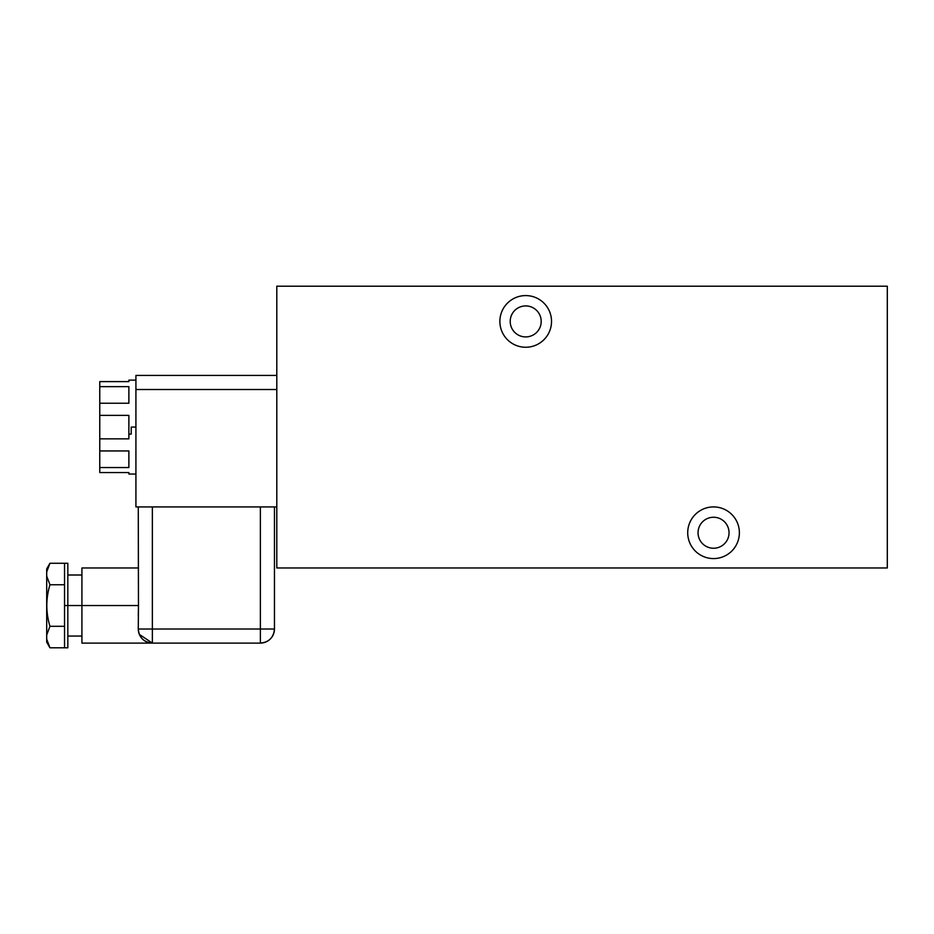 <?xml version="1.0" encoding="UTF-8"?>
<svg xmlns="http://www.w3.org/2000/svg" width="934" height="934" viewBox="0 0 934 934"><rect width="100%" height="100%" fill="white"/><g stroke="black" fill="none" stroke-linecap="round" stroke-linejoin="round"><path stroke-width="1.4" d="M135.92 474.04L128.88 474.04L128.88 472.557L99.763 472.557L99.763 438.84L128.88 438.84L128.88 434.112L131.227 434.112L131.227 427.083L135.92 427.083L131.227 427.083L131.227 434.112L128.88 434.112L128.88 415.361L99.763 415.361L99.763 403.243L128.88 403.243L128.88 386.641L99.763 386.641L99.763 381.621L128.88 381.621L128.88 380.126L135.92 380.126M128.88 381.621L99.763 381.609L128.88 381.609L99.763 381.621L99.763 386.641L128.88 386.641L128.88 403.243L99.763 403.243L99.763 386.641L99.763 415.361L128.88 415.361L128.88 438.84L99.763 438.84L99.763 415.361L99.763 450.947L128.88 450.947L99.763 450.947L99.763 467.549L128.88 467.549L128.88 450.947L128.88 467.549L99.763 467.549L99.763 472.557L128.88 472.557M135.92 506.917L135.92 375.421L276.803 375.421L135.92 375.421L135.92 389.513L276.803 389.513L135.92 389.513L135.92 506.917L276.803 506.917L135.92 506.917M276.803 567.965L276.803 286.201L276.803 567.965L887.3 567.965L887.3 286.201L276.803 286.201L887.3 286.201L887.3 567.965L276.803 567.965M729.045 532.742A15.493 15.493 0 0 0 713.541 517.249A15.493 15.493 0 0 0 698.048 532.742A15.493 15.493 0 0 0 713.541 548.246A15.493 15.493 0 0 0 729.045 532.742A15.493 15.493 0 0 0 713.541 517.249A15.493 15.493 0 0 0 698.048 532.742A15.493 15.493 0 0 0 713.541 548.246A15.493 15.493 0 0 0 729.045 532.742M687.716 532.742A25.825 25.825 0 0 0 713.541 558.579A25.825 25.825 0 0 0 739.378 532.742A25.825 25.825 0 0 1 713.541 558.579A25.825 25.825 0 0 1 687.716 532.742A25.825 25.825 0 0 1 713.541 506.917A25.825 25.825 0 0 1 739.378 532.742A25.825 25.825 0 0 0 713.541 506.917A25.825 25.825 0 0 0 687.716 532.742M499.877 321.424A25.825 25.825 0 0 1 525.702 295.588A25.825 25.825 0 0 1 551.527 321.424A25.825 25.825 0 0 1 525.702 347.25A25.825 25.825 0 0 1 499.877 321.424A25.825 25.825 0 0 0 525.702 347.25A25.825 25.825 0 0 0 551.527 321.424A25.825 25.825 0 0 0 525.702 295.588A25.825 25.825 0 0 0 499.877 321.424M541.195 321.424A15.493 15.493 0 0 0 525.702 305.92A15.493 15.493 0 0 0 510.209 321.424A15.493 15.493 0 0 0 525.702 336.917A15.493 15.493 0 0 0 541.195 321.424A15.493 15.493 0 0 0 525.702 305.92A15.493 15.493 0 0 0 510.209 321.424A15.493 15.493 0 0 0 525.702 336.917A15.493 15.493 0 0 0 541.195 321.424M138.465 606.294L138.279 629.014C139.108 637.572 143.801 642.265 152.359 643.106L152.359 629.014L152.359 643.106L260.376 643.106L260.376 629.014L274.456 629.014C273.627 637.572 268.934 642.265 260.376 643.106L81.923 643.106L81.923 605.536L138.465 605.536L138.279 629.014L260.376 629.014L260.376 643.106A14.092 14.092 0 0 0 274.456 629.014L274.456 506.917L274.456 629.014L260.376 629.014L260.376 506.917L260.376 629.014L152.359 629.014L152.359 506.917L152.359 629.014L138.279 629.014A14.092 14.092 0 0 0 152.359 643.106L139.341 634.384M138.29 616.23L138.465 607.684M138.454 602.827L138.279 506.917L138.465 605.536L81.923 605.536L81.923 567.965L138.279 567.965M67.832 636.054L81.923 636.054L81.923 605.536L67.832 605.536L81.923 605.536M81.923 575.005L67.832 575.005L67.832 605.536L64.539 605.536L64.539 563.272L49.957 563.272L64.539 563.272L64.539 584.766L49.957 584.766L64.539 584.766L64.539 605.536L67.832 605.536L67.832 647.799L64.539 647.799L64.539 605.536L64.539 626.305L49.957 626.305L46.7 634.957L46.7 576.115L49.957 584.766C45.778 598.612 45.778 612.459 49.957 626.305L64.539 626.305L64.539 647.799L49.957 647.799L64.539 647.799M64.539 563.272L67.832 563.272L67.832 605.536M49.806 563.529L46.7 571.923L46.7 576.115L46.7 568.899L49.806 563.517M46.7 639.148L46.7 576.115L49.957 584.766C45.778 598.612 45.778 612.459 49.957 626.305L46.7 634.957L46.7 639.148L49.957 647.799L46.7 639.148L46.7 642.16L49.957 647.799M49.957 563.272L46.7 571.923M138.465 605.536L138.302 616.148"/></g></svg>

